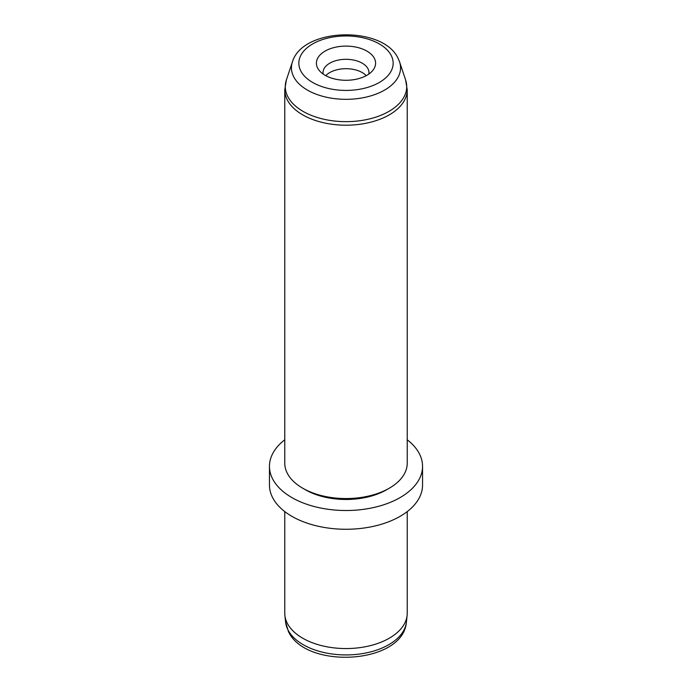 <?xml version="1.0" encoding="UTF-8"?>
<svg xmlns="http://www.w3.org/2000/svg" width="692" height="692" viewBox="0 0 692 692"><rect width="100%" height="100%" fill="white"/><g stroke="black" fill="none" stroke-linecap="round" stroke-linejoin="round"><path stroke-width="1.04" d="M284.767 511.587L284.767 613.198A61.233 35.353 0 0 0 284.879 615.387A61.233 35.353 0 0 0 287.241 623.155A61.233 35.353 0 0 0 352.825 648.335A61.233 35.353 0 0 0 407.121 615.387A61.233 35.353 0 0 0 407.233 613.198L407.233 511.587M407.233 439.809A76.544 44.193 180 0 1 419.447 453.883A76.544 44.193 180 0 1 422.544 466.322L422.544 485.075A76.544 44.193 180 0 1 356.89 528.818A76.544 44.193 180 0 1 272.553 497.513A76.544 44.193 180 0 1 269.456 485.075L269.456 466.322A76.544 44.193 180 0 1 284.767 439.809M422.544 466.322A76.544 44.193 180 0 1 356.89 510.065A76.544 44.193 180 0 1 272.553 478.769A76.544 44.193 180 0 1 269.456 466.322M389.302 488.197L386.594 489.763A57.41 33.147 180 0 1 305.406 489.763L302.698 488.197A61.233 35.353 0 0 0 389.302 488.197A61.233 35.353 0 0 0 407.233 463.199L407.233 89.839A61.233 35.353 180 0 1 354.711 124.837A61.233 35.353 180 0 1 287.241 99.795A61.233 35.353 180 0 1 284.767 89.839L284.767 463.199A61.233 35.353 0 0 0 287.241 473.155A61.233 35.353 0 0 0 302.698 488.197M366.224 75.662A22.966 13.26 0 0 0 346 68.69A22.966 13.26 0 0 0 325.776 75.662M317.602 68.006A29.592 17.084 180 0 1 337.67 46.797A29.592 17.084 180 0 1 374.398 58.388A29.592 17.084 180 0 1 373.014 70.169A29.592 17.084 180 0 1 346 80.281A29.592 17.084 180 0 1 318.986 70.169A29.592 17.084 180 0 1 317.602 68.006M323.181 74.079A22.966 13.26 180 0 1 323.034 72.565A22.966 13.26 180 0 1 342.73 59.443A22.966 13.26 180 0 1 368.032 68.837A22.966 13.26 180 0 1 368.966 72.565A22.966 13.26 180 0 1 368.819 74.079M285.606 622.151L288.434 631.511C305.829 669.804 403.228 664.32 406.394 622.151A60.507 34.937 180 0 1 352.747 654.71A60.507 34.937 180 0 1 287.941 629.832A60.507 34.937 180 0 1 285.606 622.151L284.879 615.387M391.248 55.524A47.16 27.23 180 0 1 359.278 89.32A47.16 27.23 180 0 1 300.752 70.861A47.16 27.23 180 0 1 332.722 37.065A47.16 27.23 180 0 1 391.248 55.524M292.431 61.856C302.594 27.403 382.979 25.543 398.073 58.31L399.569 61.856A54.556 31.495 180 0 1 358.863 98.437A54.556 31.495 180 0 1 293.65 76.691A54.556 31.495 180 0 1 292.431 61.856L286.384 79.961L284.767 89.839M399.569 61.856L405.616 79.961A60.714 35.05 180 0 1 360.316 120.668A60.714 35.05 180 0 1 287.742 96.473A60.714 35.05 180 0 1 286.384 79.961M406.394 622.151L407.121 615.387M405.616 79.961L407.233 89.839"/></g></svg>
